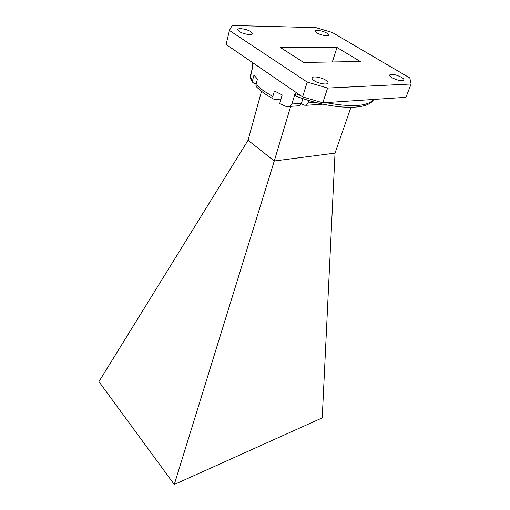 <?xml version="1.0" encoding="UTF-8"?>
<svg xmlns="http://www.w3.org/2000/svg" width="510" height="510" viewBox="0 0 510 510"><rect width="100%" height="100%" fill="white"/><g stroke="black" fill="none" stroke-linecap="round" stroke-linejoin="round"><path stroke-width="0.76" d="M296.807 96.447L295.494 95.95L295.086 93.534L291.943 103.989L289.737 106.405L285.849 106.335L279.697 103.568L282.208 94.93L274.393 90.959L272.799 96.575L273.009 98.8L274.418 99.431L281.01 99.048M326.865 33.163C323.257 30.925 315.601 29.497 315.39 31.033L317.124 32.978C320.72 35.228 328.465 36.669 328.65 35.133L326.865 33.163M250.907 31.716C247.165 29.146 237.94 27.636 237.762 29.586L239.26 31.499C242.977 34.093 252.31 35.617 252.456 33.673L250.907 31.716M325.852 80.217C321.568 77.303 312.464 75.799 312.082 77.973C311.89 78.725 312.579 79.624 314.134 80.669C318.393 83.621 327.618 85.138 327.975 82.971C328.166 82.199 327.458 81.281 325.852 80.217M401.51 77.29C395.683 74.454 391.699 73.701 389.557 75.021C389.366 75.716 390.144 76.596 391.878 77.66C397.73 80.523 401.74 81.294 403.901 79.974C404.092 79.267 403.295 78.368 401.51 77.29M301.391 103.505L303.801 105.124L306.37 105.277L322.951 104.155M308.83 100.502L308.065 102.937L306.37 105.277M297.7 105.863L299.733 105.723L301.423 103.371L302.889 98.608M273.009 98.8C265.786 94.739 260.106 90.595 255.975 86.362L255.963 84.609L263.198 90.582L272.799 96.575M252.743 65.344L250.487 77.284L252.501 80.663L253.961 75.148L257.454 79.063L255.963 84.609M252.501 80.663L252.444 82.091L254.28 83.512L256.275 83.436M303.641 62.437L360.321 61.506L336.989 47.487L280.264 47.404L303.641 62.437M315.9 27.629L232.095 25.5L229.436 30.453L307.179 82.072L327.592 88.051L411.085 84.01L409.817 77.96L332.335 32.506L315.9 27.629M332.329 61.965L336.989 47.487M229.436 30.453L226.096 44.459L302.621 96.913L307.179 82.072M327.592 88.051L322.811 102.803L302.621 96.913M322.811 102.803L405.934 97.308L411.085 84.01M248.058 140.282L98.914 381.639L174.28 484.5L322.224 417.888L335.025 153.127L274.278 160.988L248.058 140.282L261.509 91.277M174.28 484.5L274.278 160.988L290.687 106.341M335.025 153.127L350.925 107.368M251.13 79.923L250.41 78.374L250.487 77.284M252.444 82.091L250.41 78.374L250.531 75.142L252.444 68.232M252.418 67.97L252.367 62.469M295.086 93.534L300.741 95.619M325.712 102.612C351.779 107.47 367.748 106.418 373.62 99.444M303.488 104.907L300.486 105.111M252.495 62.551L252.75 63.858M308.065 102.937L315.754 102.44M291.943 103.989L301.423 103.371M289.737 106.405L299.733 105.723M295.494 95.95C329.46 109.146 367.576 111.46 373.69 99.444"/></g></svg>
